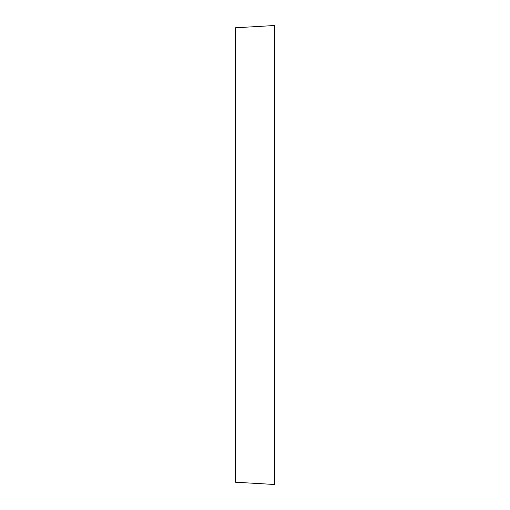 <?xml version="1.0" encoding="UTF-8"?>
<svg xmlns="http://www.w3.org/2000/svg" width="510" height="510" viewBox="0 0 510 510"><rect width="100%" height="100%" fill="white"/><g stroke="black" fill="none" stroke-linecap="round" stroke-linejoin="round"><path stroke-width="0.76" d="M274.756 484.5L274.756 25.5L235.244 27.795L235.244 482.205L274.756 484.5"/></g></svg>
